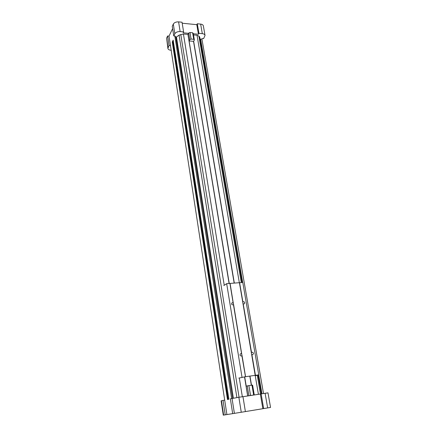 <?xml version="1.0" encoding="UTF-8"?>
<svg xmlns="http://www.w3.org/2000/svg" width="437" height="437" viewBox="0 0 437 437"><rect width="100%" height="100%" fill="white"/><g stroke="black" fill="none" stroke-linecap="round" stroke-linejoin="round"><path stroke-width="0.66" d="M189.15 40.952L193.613 41.346L194.356 39.991L193.252 33.452L192.619 32.748L190.002 32.502L188.708 33.026L187.986 34.408L229.25 283.471M246.228 386.139L244.687 376.825M251.335 385.232L249.8 376.104M234.166 283.1L193.525 41.34M253.946 394.993L250.543 395.469L248.893 385.592L246.129 386.166L244.611 376.836M229.179 283.476L189.09 40.947M263.489 393.48L201.921 39.051L202.216 38.522L203.598 38.653L205.029 35.402C204.789 34.436 203.882 33.851 202.315 33.66L198.944 33.343L198.447 34.244L193.301 33.764M172.62 28.64L169.015 36.113L167.617 35.987L166.617 38.079L167.884 48.42C168.13 49.425 169.092 50.026 170.769 50.211L171.293 50.255M188.56 33.316L183.13 32.808L183.6 31.896L182.027 22.227L178.591 21.877C176.073 21.795 174.314 22.527 173.314 24.084L172.254 26.296L173.757 35.932L175.193 36.063L174.92 36.604L176.466 37.03L179.072 35.135L183.431 33.982L224.241 285.274M205.029 35.402L203.352 25.887C203.107 24.898 202.205 24.303 200.643 24.101L197.295 23.762L196.803 24.68L182.185 23.216M242.344 396.736L239.296 377.978M229.092 283.482L187.926 34.397L183.431 33.982M247.681 395.96L244.518 376.847M169.015 36.113L170.463 45.579L169.059 45.459L167.884 48.42M167.617 35.987L169.059 45.459M197.295 23.762L198.944 33.343M196.803 24.68L198.447 34.244M183.6 31.896L180.148 31.568C177.613 31.497 175.843 32.223 174.827 33.753L173.757 35.932M242.131 282.504L199.725 37.036L198.901 36.124L197.016 35.244L193.498 34.916M200.141 39.177L201.921 39.051M241.268 412.266L238.859 397.277L242.956 396.643L245.392 411.588L226.901 414.566L224.694 400.145L223.034 400.401L221.111 400.838L223.274 415.15L223.629 415.095L221.455 400.74M226.901 414.566L225.23 414.844L223.034 400.401M225.23 414.844L223.629 415.095M261.113 393.846L263.653 408.579L270.552 407.437L267.985 392.858L242.967 396.687M263.653 408.579L262.866 408.704L260.337 394.01M262.866 408.704L245.386 411.583M238.859 397.277L230.365 398.812L232.681 413.659M250.543 395.469L248.888 395.758L247.249 385.887M247.746 395.949L246.129 386.166M248.888 395.758L248.582 395.824M254.258 394.928L252.597 385.101L248.893 385.592M253.635 394.993L251.974 385.139M194.356 39.991L193.722 39.292L191.095 39.057L189.795 39.581L188.708 33.026M191.095 39.057L190.002 32.502M189.795 39.581L189.068 40.947M193.722 39.292L192.619 32.748M228.906 399.232L227.486 399.544L172.26 41.963L173.167 40.133L228.906 399.232M170.463 45.579L224.694 400.145M173.347 41.269L172.883 42.198L172.26 41.963M231.632 398.539L174.92 36.604M227.753 399.484L172.484 41.985M228.185 399.391L172.883 42.198M258.414 394.305L255.175 375.35M239.334 282.712L197.016 35.244M251.499 385.21L249.964 376.082M234.325 283.089L193.651 41.269M251.422 385.221L249.888 376.093M234.254 283.094L193.602 41.346M251.39 352.643L243.032 303.781M255.427 375.771L258.759 374.848L255.197 375.361L239.427 282.706L230.086 283.405L233.26 302.994L229.933 283.46M242.743 302.071L239.438 282.744M255.366 375.334L251.701 354.451M258.759 374.848L242.781 282.455L239.52 282.739M239.591 282.695L242.885 301.945L243.491 301.65C244.824 302.071 245.081 302.808 244.261 303.879L243.201 303.813L251.537 352.522L252.154 352.189C253.613 352.703 253.821 353.511 252.783 354.615L251.805 354.522M255.443 375.312L251.876 354.494M241.912 355.745L245.485 376.721L241.912 355.745L241.497 356.029C239.875 355.729 239.591 354.931 240.65 353.648L241.705 353.937L233.516 304.545L233.227 304.862C231.637 304.846 231.244 304.141 232.047 302.754L233.26 302.994M233.139 302.808L229.928 283.422L226.677 283.662L223.82 285.558M241.585 353.757L233.451 304.687M233.331 302.956L233.516 304.545M255.274 375.339L245.485 376.721M245.386 376.727L238.826 378.109M242.005 377.202L226.677 283.662M233.587 304.507L241.978 355.576M245.556 376.705L242.049 355.549M239.061 397.244L180.776 34.452M236.881 397.588L179.072 35.135M233.396 398.189L176.466 37.03M232.599 398.336L175.811 37.09M166.617 38.079L168.043 47.518M200.643 24.101L202.315 33.66M178.591 21.877L180.148 31.568M173.314 24.084L174.827 33.753M267.652 407.923L265.084 393.234M234.396 413.386L232.052 398.446M261.921 393.721L258.666 374.875M242.688 282.46L200.659 39.341M261.342 393.813L258.098 375.033M261.282 393.819L258.043 375.044M242.076 282.51L199.725 37.036M260.49 393.977L257.273 375.263M241.317 282.564L198.901 36.124"/></g></svg>
